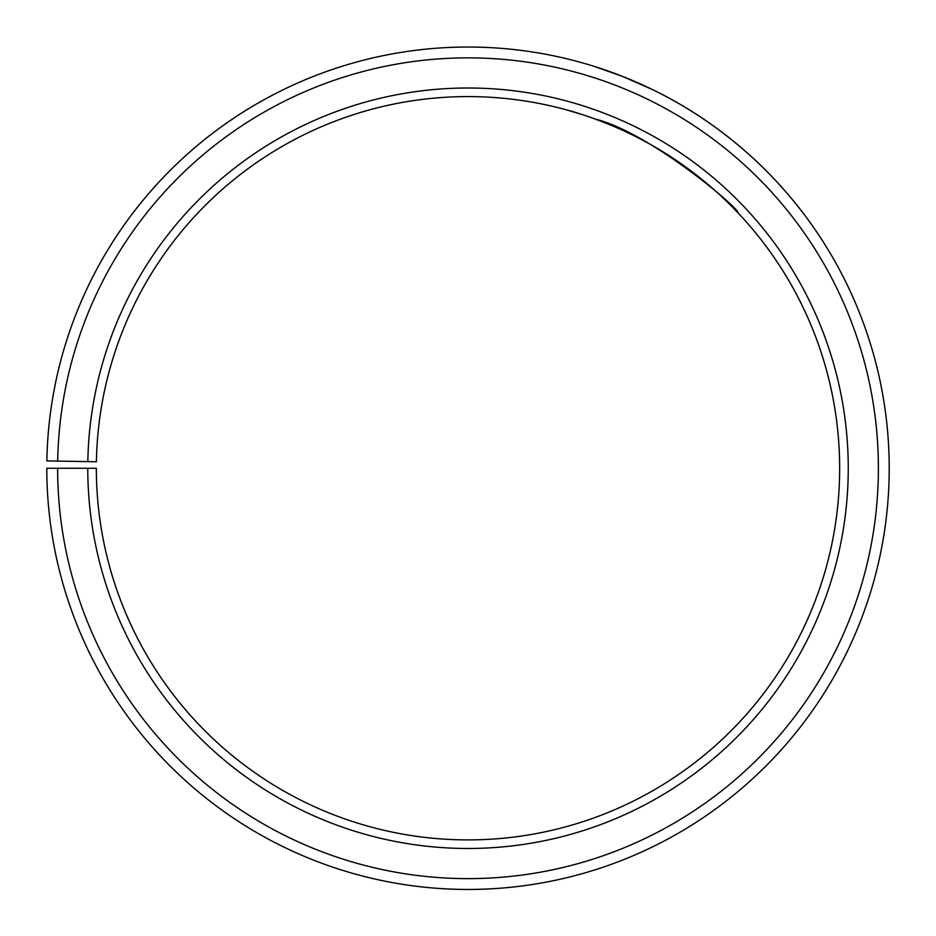 <?xml version="1.0" encoding="UTF-8"?>
<svg xmlns="http://www.w3.org/2000/svg" width="936" height="936" viewBox="0 0 936 936"><rect width="100%" height="100%" fill="white"/><g stroke="black" fill="none" stroke-linecap="round" stroke-linejoin="round"><path stroke-width="1.4" d="M57.622 468.246L46.8 468.246A421.212 421.212 0 0 0 676.482 834.245A421.212 421.212 0 0 0 682.847 105.943A421.212 421.212 0 0 0 46.858 460.898L57.681 461.085A410.389 410.389 0 0 1 677.325 115.257A410.389 410.389 0 0 1 671.135 824.838A410.389 410.389 0 0 1 57.622 468.246L96.349 468.246A371.65 371.65 0 0 0 651.959 791.177A371.65 371.65 0 0 0 657.563 148.567A371.65 371.65 0 0 0 96.408 461.764L87.832 461.612A380.238 380.238 0 0 1 661.951 141.184A380.238 380.238 0 0 1 656.206 798.642A380.238 380.238 0 0 1 87.773 468.246M57.681 461.085L87.832 461.612M583.163 114.882L567.544 110.167C566.42 109.851 613.957 121.855 659.389 149.655C705.217 176.658 738.27 213.104 737.439 212.25C743.008 212.062 652.205 133.321 595.062 118.989M763.811 168.375C764.7 169.264 730.665 134.222 685 107.231C639.569 79.478 592.734 65.93 593.904 66.292L621.527 76.015M622.463 76.378L651.772 89.236"/></g></svg>
